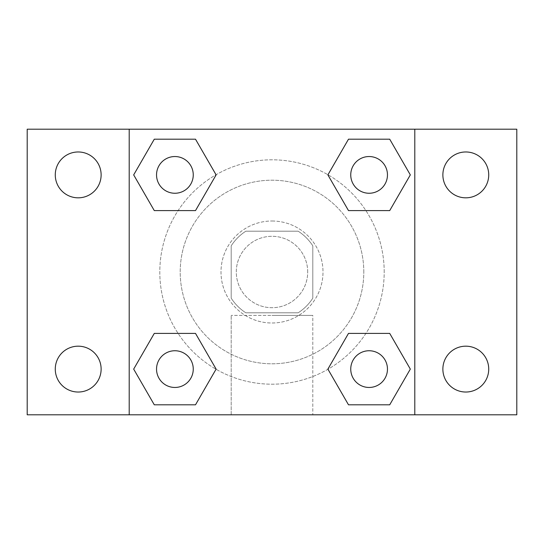 <?xml version="1.0" encoding="UTF-8"?>
<svg xmlns="http://www.w3.org/2000/svg" width="544" height="544" viewBox="0 0 544 544"><rect width="100%" height="100%" fill="white"/><g stroke="black" fill="none" stroke-linecap="round" stroke-linejoin="round"><path stroke-width="0.41" stroke-dasharray="2.72 2.04" d="M307.7 272A35.7 35.7 0 0 0 254.15 241.08A35.7 35.7 0 0 0 254.15 302.92A35.7 35.7 0 0 0 307.7 272A35.7 35.7 0 0 0 254.15 241.08A35.7 35.7 0 0 0 254.15 302.92A35.7 35.7 0 0 0 307.7 272M298.166 312.8L245.834 312.8A48.47 48.47 0 0 1 231.2 298.166L231.2 245.834A48.47 48.47 0 0 1 245.834 231.2L298.166 231.2A48.47 48.47 0 0 1 312.8 245.834L312.8 298.166A48.47 48.47 0 0 1 298.166 312.8L245.834 312.8A48.47 48.47 0 0 1 231.2 298.166L231.2 245.834A48.47 48.47 0 0 1 245.834 231.2L298.166 231.2A48.47 48.47 0 0 1 312.8 245.834L312.8 298.166A48.47 48.47 0 0 1 298.166 312.8M272 221A51 51 0 0 1 316.166 297.5A51 51 0 0 1 227.834 297.5A51 51 0 0 1 272 221A51 51 0 0 0 221 272A51 51 0 0 0 272 323A51 51 0 0 0 323 272A51 51 0 0 0 272 221M363.8 272A91.8 91.8 0 0 0 226.1 192.501A91.8 91.8 0 0 0 226.1 351.499A91.8 91.8 0 0 0 363.8 272A91.8 91.8 0 0 0 226.1 192.501A91.8 91.8 0 0 0 226.1 351.499A91.8 91.8 0 0 0 363.8 272M78.2 392.034A22.93 22.93 0 0 0 98.056 357.639A22.93 22.93 0 0 0 58.344 357.639A22.93 22.93 0 0 0 78.2 392.034M465.8 392.034A22.93 22.93 0 0 0 485.656 357.639A22.93 22.93 0 0 0 445.944 357.639A22.93 22.93 0 0 0 465.8 392.034M465.8 197.826A22.93 22.93 0 0 0 485.656 163.431A22.93 22.93 0 0 0 445.944 163.431A22.93 22.93 0 0 0 465.8 197.826M78.2 197.826A22.93 22.93 0 0 0 98.056 163.431A22.93 22.93 0 0 0 58.344 163.431A22.93 22.93 0 0 0 78.2 197.826M27.2 129.2L516.8 129.2L516.8 414.8L27.2 414.8L27.2 129.2M414.8 414.8L129.2 414.8L129.2 129.2L414.8 129.2L414.8 414.8L129.2 414.8M272 414.8L312.8 414.8L272 414.8M272 315.411L312.8 315.411L272 315.411M254.15 129.2L289.85 129.214L254.15 129.2M516.8 312.8L516.8 294.95L516.786 312.8M27.2 312.8L27.2 294.95L27.214 312.8M174.896 387.464A18.36 18.36 0 0 0 193.256 369.104A18.36 18.36 0 0 0 174.896 350.744A18.36 18.36 0 0 0 156.536 369.104A18.36 18.36 0 0 0 174.896 387.464M369.104 193.256A18.36 18.36 0 0 0 387.464 174.896A18.36 18.36 0 0 0 369.104 156.536A18.36 18.36 0 0 0 350.744 174.896A18.36 18.36 0 0 0 369.104 193.256M193.256 174.896A18.36 18.36 0 0 0 165.716 158.998A18.36 18.36 0 0 0 165.716 190.794A18.36 18.36 0 0 0 193.256 174.896A18.36 18.36 0 0 0 165.716 158.998A18.36 18.36 0 0 0 165.716 190.794A18.36 18.36 0 0 0 193.256 174.896A18.36 18.36 0 0 0 165.716 158.998A18.36 18.36 0 0 0 165.716 190.794A18.36 18.36 0 0 0 193.256 174.896M369.104 387.464A18.36 18.36 0 0 0 387.464 369.104A18.36 18.36 0 0 0 369.104 350.744A18.36 18.36 0 0 0 350.744 369.104A18.36 18.36 0 0 0 369.104 387.464M384.2 272A112.2 112.2 0 0 0 215.9 174.835A112.2 112.2 0 0 0 215.9 369.165A112.2 112.2 0 0 0 384.2 272A112.2 112.2 0 0 0 215.9 174.835A112.2 112.2 0 0 0 215.9 369.165A112.2 112.2 0 0 0 384.2 272M350.744 369.104A18.36 18.36 0 0 1 378.284 353.206A18.36 18.36 0 0 1 378.284 385.002A18.36 18.36 0 0 1 350.744 369.104M387.464 174.896A18.36 18.36 0 0 0 359.924 158.998A18.36 18.36 0 0 0 359.924 190.794A18.36 18.36 0 0 0 387.464 174.896A18.36 18.36 0 0 0 359.924 158.998A18.36 18.36 0 0 0 359.924 190.794A18.36 18.36 0 0 0 387.464 174.896M193.256 369.104A18.36 18.36 0 0 0 165.716 353.206A18.36 18.36 0 0 0 165.716 385.002A18.36 18.36 0 0 0 193.256 369.104A18.36 18.36 0 0 0 165.716 353.206A18.36 18.36 0 0 0 165.716 385.002A18.36 18.36 0 0 0 193.256 369.104M129.2 129.2L414.8 129.2M154.285 404.804L133.674 369.104L154.285 333.404L133.674 369.104L154.285 404.804M195.507 333.404L216.118 369.104L195.507 404.804L216.118 369.104L195.507 333.404M348.493 210.596L327.882 174.896L348.493 139.196L327.882 174.896L348.493 210.596M389.715 139.196L410.326 174.896L389.715 210.596L410.326 174.896L389.715 139.196M154.285 210.596L133.674 174.896L154.285 139.196L133.674 174.896L154.285 210.596M195.507 139.196L216.118 174.896L195.507 210.596L216.118 174.896L195.507 139.196M348.493 404.804L327.882 369.104L348.493 333.404L327.882 369.104L348.493 404.804M389.715 333.404L410.326 369.104L389.715 404.804L410.326 369.104L389.715 333.404M312.8 414.8L231.2 414.8L312.8 414.8L312.8 315.411L231.2 315.411L312.8 315.411L312.8 414.8M129.2 312.8L129.2 294.95L129.214 312.8M414.8 312.8L414.8 294.95L414.786 312.8M387.464 369.104A18.36 18.36 0 0 0 359.924 353.206A18.36 18.36 0 0 0 359.924 385.002A18.36 18.36 0 0 0 387.464 369.104M231.2 414.8L231.2 315.411L231.2 414.8"/><path stroke-width="0.82" d="M78.2 392.034A22.93 22.93 0 0 0 98.056 357.639A22.93 22.93 0 0 0 58.344 357.639A22.93 22.93 0 0 0 78.2 392.034M465.8 392.034A22.93 22.93 0 0 0 485.656 357.639A22.93 22.93 0 0 0 445.944 357.639A22.93 22.93 0 0 0 465.8 392.034M465.8 197.826A22.93 22.93 0 0 0 485.656 163.431A22.93 22.93 0 0 0 445.944 163.431A22.93 22.93 0 0 0 465.8 197.826M78.2 197.826A22.93 22.93 0 0 0 98.056 163.431A22.93 22.93 0 0 0 58.344 163.431A22.93 22.93 0 0 0 78.2 197.826M516.8 414.8L27.2 414.8L27.2 129.2L516.8 129.2L516.8 414.8M154.285 333.404L195.507 333.404L216.118 369.104L195.507 404.804L154.285 404.804L133.674 369.104L154.285 333.404L195.507 333.404L154.285 333.404M348.493 139.196L389.715 139.196L410.326 174.896L389.715 210.596L348.493 210.596L327.882 174.896L348.493 139.196L389.715 139.196L348.493 139.196M129.2 414.8L129.2 129.2M414.8 129.2L414.8 414.8M154.285 139.196L195.507 139.196L216.118 174.896L195.507 210.596L154.285 210.596L133.674 174.896L154.285 139.196L195.507 139.196L154.285 139.196M348.493 333.404L389.715 333.404L410.326 369.104L389.715 404.804L348.493 404.804L327.882 369.104L348.493 333.404L389.715 333.404L348.493 333.404M389.715 404.804L348.493 404.804L389.715 404.804M387.464 369.104A18.36 18.36 0 0 0 359.924 353.206A18.36 18.36 0 0 0 359.924 385.002A18.36 18.36 0 0 0 387.464 369.104M195.507 404.804L154.285 404.804L195.507 404.804M193.256 369.104A18.36 18.36 0 0 0 165.716 353.206A18.36 18.36 0 0 0 165.716 385.002A18.36 18.36 0 0 0 193.256 369.104M389.715 210.596L348.493 210.596L389.715 210.596M387.464 174.896A18.36 18.36 0 0 0 359.924 158.998A18.36 18.36 0 0 0 359.924 190.794A18.36 18.36 0 0 0 387.464 174.896M195.507 210.596L154.285 210.596L195.507 210.596M193.256 174.896A18.36 18.36 0 0 0 165.716 158.998A18.36 18.36 0 0 0 165.716 190.794A18.36 18.36 0 0 0 193.256 174.896"/></g></svg>
